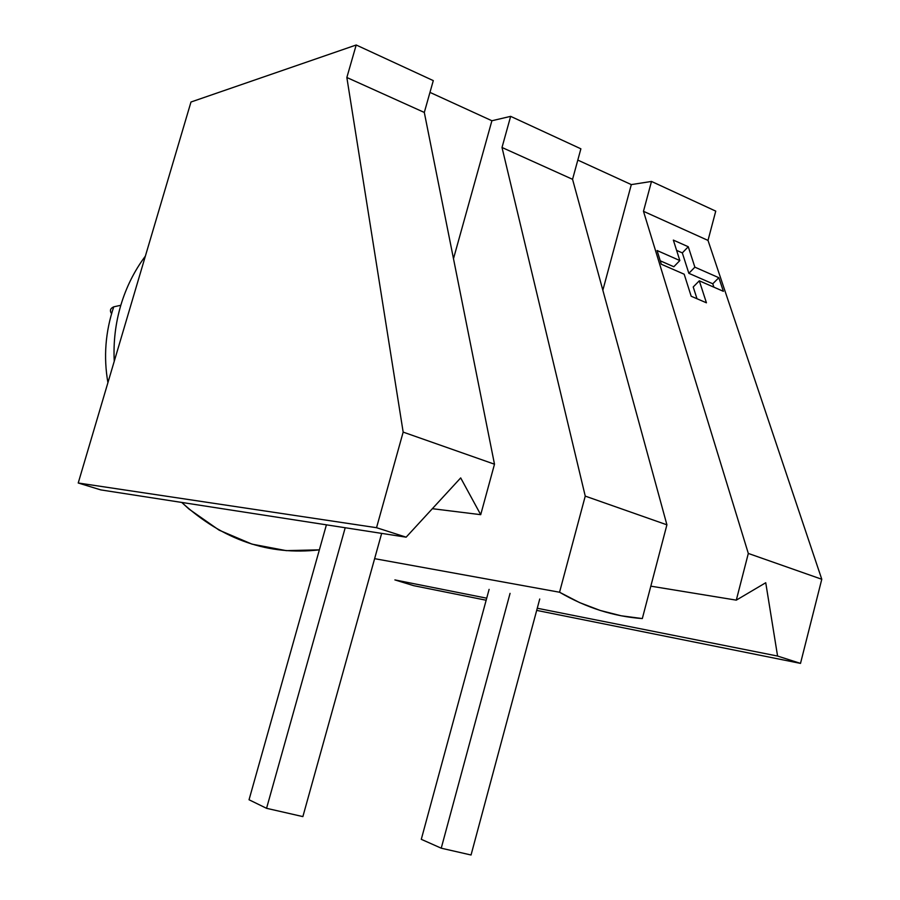 <?xml version="1.0" encoding="UTF-8"?>
<svg xmlns="http://www.w3.org/2000/svg" width="900" height="900" viewBox="0 0 900 900"><rect width="100%" height="100%" fill="white"/><g stroke="black" fill="none" stroke-linecap="round" stroke-linejoin="round"><path stroke-width="1.35" d="M453.488 258.705L491.895 120.746L429.964 92.385L491.895 120.746L510.649 116.359L580.883 148.815L572.558 179.314L502.009 147.487L510.649 116.359L580.883 148.815L572.558 179.314L666.911 524.824L642.319 618.57C613.744 616.489 586.159 607.714 559.553 592.234L374.625 558.664L559.553 592.234L585.248 496.114L666.911 524.824L585.248 496.114L502.009 147.487L572.558 179.314L666.911 524.824L642.319 618.57L621.169 615.78L600.188 610.447L579.577 602.595L559.553 592.234L585.248 496.114L502.009 147.487L510.649 116.359L491.895 120.746L453.488 258.705M736.301 600.143L650.824 586.159L736.301 600.143L748.316 553.444L821.779 579.262L800.505 663.39L777.577 656.055L765.742 582.739L736.301 600.143L748.316 553.444L643.477 211.309L708.008 240.412L821.779 579.262L748.316 553.444L643.477 211.309L651.499 181.44L715.748 211.129L708.008 240.412L821.779 579.262L800.505 663.39L536.692 610.391L800.505 663.39L777.577 656.055L765.742 582.739L736.301 600.143M181.744 502.436C222.806 539.921 268.684 555.716 319.365 549.844L286.267 550.642L252.011 544.14L219.161 530.179L189.079 509.13L181.744 502.436M480.713 514.676L460.688 477.911L406.136 537.176L376.537 527.704L403.166 432.113L494.494 464.209L480.713 514.676L460.688 477.911L406.136 537.176L376.537 527.704L403.166 432.113L346.849 77.501L356.197 45L433.294 80.617L424.305 112.444L346.849 77.501L424.305 112.444L494.494 464.209L403.166 432.113L346.849 77.501L356.197 45L433.294 80.617L424.305 112.444L494.494 464.209L480.713 514.676L432.349 508.691L480.713 514.676M577.8 160.088L631.316 184.601L651.499 181.44L715.748 211.129L708.008 240.412L643.477 211.309L651.499 181.44L631.316 184.601L602.842 290.239L631.316 184.601L577.8 160.088M190.98 102.015L356.197 45L190.98 102.015L78.221 482.996L376.537 527.704L78.221 482.996L100.8 489.904L406.136 537.176L100.8 489.904L78.221 482.996L190.98 102.015M657.079 250.526L661.286 264.218L684.18 274.207L691.178 296.235L706.433 302.805L699.3 280.811L723.386 291.319L718.83 277.706L694.879 267.165L688.264 246.746L673.346 240.097L679.837 260.55L657.079 250.526L679.837 260.55L673.346 240.097L688.264 246.746L682.324 252.9L676.609 250.369L682.324 252.9L688.264 246.746L694.879 267.165L688.849 273.319L682.324 252.9L688.849 273.319L694.879 267.165L718.83 277.706L712.778 283.781L688.849 273.319L712.778 283.781L718.83 277.706L723.386 291.319L699.3 280.811L693.225 286.965L699.3 280.811L706.433 302.805L691.178 296.235L684.18 274.207L661.286 264.218L657.079 250.526M486.157 600.232L413.719 585.675L486.157 600.232M394.897 579.915L486.709 598.185L394.897 579.915L413.719 585.675L394.897 579.915M537.266 608.242L777.577 656.055L537.266 608.242M673.83 266.749L679.837 260.55L673.83 266.749L660.24 260.809L673.83 266.749M713.903 287.179L712.778 283.781L713.903 287.179M696.994 298.744L693.225 286.965L696.994 298.744M145.373 256.118C134.426 270.754 126.248 287.145 120.814 305.28C115.47 323.46 113.276 342.113 114.255 361.26C113.276 342.113 115.47 323.46 120.814 305.28C115.47 323.46 113.276 342.113 114.255 361.26M111.566 313.718C109.552 310.657 110.272 308.363 113.737 306.832L120.814 305.28L113.737 306.832C110.272 308.363 109.552 310.657 111.566 313.718M441.236 848.194L471.049 855L539.741 599.018L471.049 855L441.236 848.194L510.064 593.37L441.236 848.194L421.29 839.317L489.105 589.376L421.29 839.317L441.236 848.194M266.558 808.312L302.873 816.604L381.656 533.385L302.873 816.604L266.558 808.312L345.206 527.749L266.558 808.312L249.041 799.762L326.407 524.835L249.041 799.762L266.558 808.312M107.921 382.635C103.433 357.12 105.379 331.853 113.737 306.832C105.379 331.853 103.433 357.12 107.921 382.635"/></g></svg>
